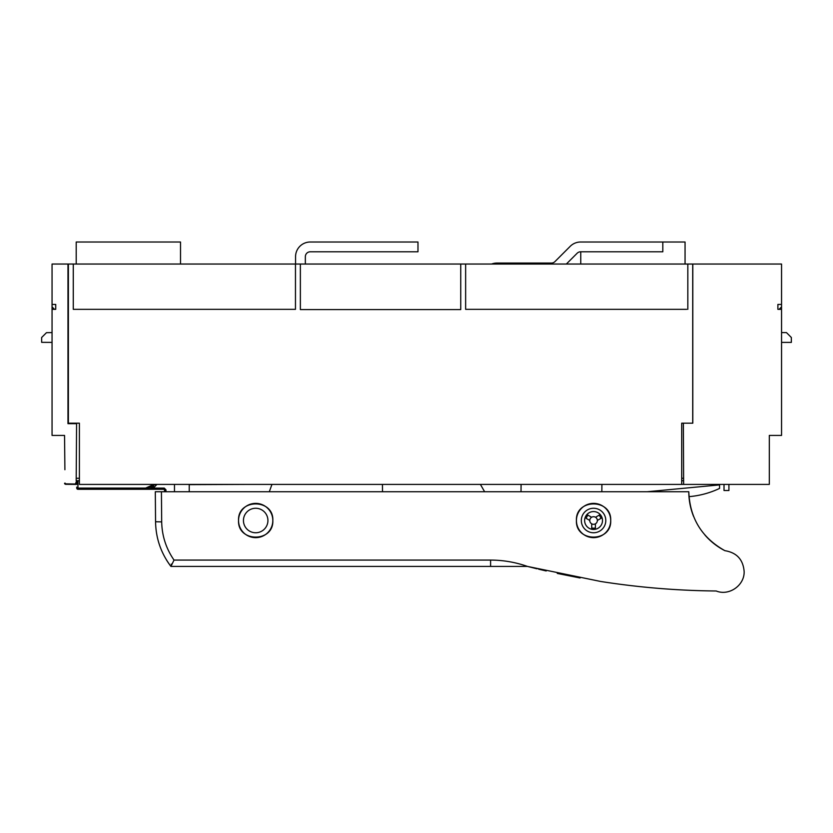 <?xml version="1.0" encoding="UTF-8"?>
<svg xmlns="http://www.w3.org/2000/svg" width="833" height="833" viewBox="0 0 833 833"><rect width="100%" height="100%" fill="white"/><g stroke="black" fill="none" stroke-linecap="round" stroke-linejoin="round"><path stroke-width="1.25" d="M161.425 491.741L161.685 521.895C161.987 535.869 166.1 548.593 174.024 560.078L170.932 566.419C160.956 553.174 155.833 538.285 155.563 521.739L155.302 491.741L688.808 491.741A66.161 66.161 0 0 0 688.985 496.645L688.985 496.645A88.142 88.142 0 0 0 719.556 488.419L719.556 484.9L647.116 491.741M617.763 583.954L617.763 583.954A791.891 791.891 0 0 0 716.203 590.993C677.458 590.639 638.942 587.463 600.666 581.465L527.456 566.419L174.066 566.419M537.056 568.804C563.212 574.832 563.212 574.832 537.056 568.804C563.212 574.832 563.212 574.832 537.056 568.804L527.456 566.419L490.595 566.419L490.595 560.078C503.236 560.12 515.523 562.233 527.456 566.419M534.796 568.262L536.025 568.554L534.796 568.262M580.091 577.967L578.873 577.738L580.091 577.967M538.607 569.178L546.188 570.959M557.267 573.416L578.873 577.738M166.402 559.807L166.402 559.807A74.543 74.543 0 0 0 170.932 566.419L490.595 566.419M171.64 564.701L171.202 564.139L171.64 564.701M174.024 560.078L490.595 560.078M238.54 520.51A17.139 17.139 0 0 1 255.679 503.371A17.139 17.139 0 0 1 272.818 520.51A17.139 17.139 0 0 1 255.679 537.649A17.139 17.139 0 0 1 238.54 520.51C237.478 498.405 273.89 498.405 272.818 520.51C273.89 542.616 237.478 542.616 238.54 520.51M576.426 520.51A17.139 17.139 0 0 1 593.565 503.371A17.139 17.139 0 0 1 610.704 520.51A17.139 17.139 0 0 1 593.565 537.649A17.139 17.139 0 0 1 576.426 520.51C575.353 498.405 611.766 498.405 610.704 520.51C611.766 542.616 575.353 542.616 576.426 520.51M267.924 520.51A12.245 12.245 0 0 1 255.679 532.756A12.245 12.245 0 0 1 243.444 520.51A12.245 12.245 0 0 1 255.679 508.265A12.245 12.245 0 0 1 267.924 520.51M605.799 520.51A12.245 12.245 0 0 1 593.565 532.756A12.245 12.245 0 0 1 581.319 520.51A12.245 12.245 0 0 1 593.565 508.265A12.245 12.245 0 0 1 605.799 520.51M586.911 514.544A8.934 8.934 0 0 0 595.397 529.257A8.934 8.934 0 0 0 600.218 514.544A8.934 8.934 0 0 0 586.911 514.544L588.036 515.2A7.664 7.664 0 0 0 586.203 518.386L589.774 520.438A3.79 3.79 0 0 0 591.722 523.832L591.722 527.955A7.664 7.664 0 0 0 595.397 527.955L595.397 523.832A3.79 3.79 0 0 0 597.355 520.438L600.926 518.386A7.664 7.664 0 0 0 599.083 515.2L595.522 517.262A3.79 3.79 0 0 0 591.607 517.262L586.911 514.544M599.083 515.2L600.218 514.544M600.926 518.386L602.051 517.73L600.926 518.386M595.397 527.955L595.397 529.257M591.722 527.955L591.722 529.257L591.722 527.955M591.607 517.262A3.79 3.79 0 0 0 589.774 520.438M591.722 523.832A3.79 3.79 0 0 0 595.397 523.832M597.355 520.438A3.79 3.79 0 0 0 595.522 517.262M688.985 496.645A66.161 66.161 0 0 0 693.577 516.408M704.978 535.088A66.161 66.161 0 0 0 724.918 550.686C701.834 537.806 689.797 518.157 688.808 491.741M716.203 590.993C729.083 596.261 744.692 585.328 744.14 571.438C743.119 559.537 736.716 552.623 724.918 550.686M724.023 484.4L724.023 490.522L728.917 490.522L728.917 484.4M68.379 423.674L68.379 264.04L692.723 264.04L692.723 423.185L681.706 423.185L681.706 484.4L769.317 484.4L769.317 435.43L781.552 435.43L781.552 306.888L779.105 309.335M601.842 491.741L601.905 484.4M521.021 491.741L521.083 484.4M484.629 491.741L480.391 484.4M683.622 484.4L683.622 482.401L683.622 484.4M681.706 480.724L683.372 480.724M769.317 459.91L769.317 435.43L777.887 435.43M781.552 306.888L781.552 304.441L777.887 304.441L777.887 309.335L781.552 309.335M781.552 304.441L781.552 264.04L692.806 264.04L692.806 423.185L683.372 423.185L683.622 482.401M382.503 491.741L382.441 484.4M781.552 342.394L791.35 342.394L791.35 337.49L786.456 332.596L781.552 332.596M76.188 480.724L76.584 423.674L67.973 423.674L67.973 264.04L52.052 264.04L52.052 304.441L55.728 304.441L55.728 309.335L52.052 309.335L52.052 304.441M247.932 484.4L189.226 484.639L189.226 491.741M271.964 484.4L269.298 491.741M174.472 484.4L174.472 491.741M77.781 483.369L76.657 483.171L76.678 480.724L79.395 480.724M164.226 489.294L164.736 491.741L164.715 489.783L165.944 489.783L164.226 488.086L153.366 488.086L153.366 489.294L164.226 489.294L164.226 488.086L165.944 489.783L165.965 491.741M164.736 491.741L164.726 490.533M76.73 487.097L76.74 488.086A1.229 1.229 0 0 0 77.969 489.294A1.229 1.229 0 0 1 76.74 488.086L77.969 488.086L77.969 489.294L145.66 489.294L155.448 484.4L145.66 489.294L153.366 488.086L156.937 484.4M153.657 486.316L150.617 488.242M76.709 484.4L75.418 484.389L76.74 484.4L77.927 483.192L77.969 488.086L145.66 488.086L145.66 489.294L153.366 489.294M76.292 483.171L76.657 483.171A1.229 1.229 0 0 1 75.418 484.389L65.724 484.306A1.229 1.229 0 0 1 64.547 483.379L64.547 483.379A1.229 1.229 0 0 0 65.724 484.306L64.964 483.078L65.713 483.848L75.418 484.025L76.678 480.724M77.875 483.244L77.906 480.724M64.901 469.708L64.547 435.43L52.052 435.43L52.052 309.335M52.052 342.394L41.65 342.342L41.65 337.49L46.481 332.669L52.052 332.596M54.499 309.335L52.052 306.888M73.273 264.04L73.273 309.335L295.465 309.335L182.229 309.335M74.501 309.335L73.273 309.335M295.465 264.04L295.465 309.335M465.637 264.04L465.637 309.335L686.6 309.335M578.873 309.335L465.637 309.335M687.829 264.04L687.829 309.335M68.379 423.185L79.395 423.185L79.395 484.4L681.706 484.4M76.657 478.277L79.395 478.277M681.706 478.277L683.372 478.277M300.369 264.04L300.369 309.584L460.732 309.584L460.732 264.04M566.346 264.04L577.154 253.232A4.894 4.894 0 0 1 580.622 251.795L662.818 251.795L662.818 242.007L685.059 242.007L685.059 264.04M580.757 264.04L580.757 251.795M305.347 264.04L305.347 256.699A4.894 4.894 0 0 1 310.251 251.795L417.979 251.795L417.979 242.007L310.251 242.007A14.692 14.692 0 0 0 295.559 256.699L295.559 264.04M662.818 242.007L580.622 242.007A14.692 14.692 0 0 0 570.23 246.308L554.913 261.624A4.894 4.894 0 0 1 551.446 263.061L496.885 263.061A14.692 14.692 0 0 0 491.616 264.04M76.209 264.04L76.209 242.007L180.511 242.007L180.511 264.04M155.563 521.739L161.685 521.895M145.66 488.086L153.876 484.4"/></g></svg>

